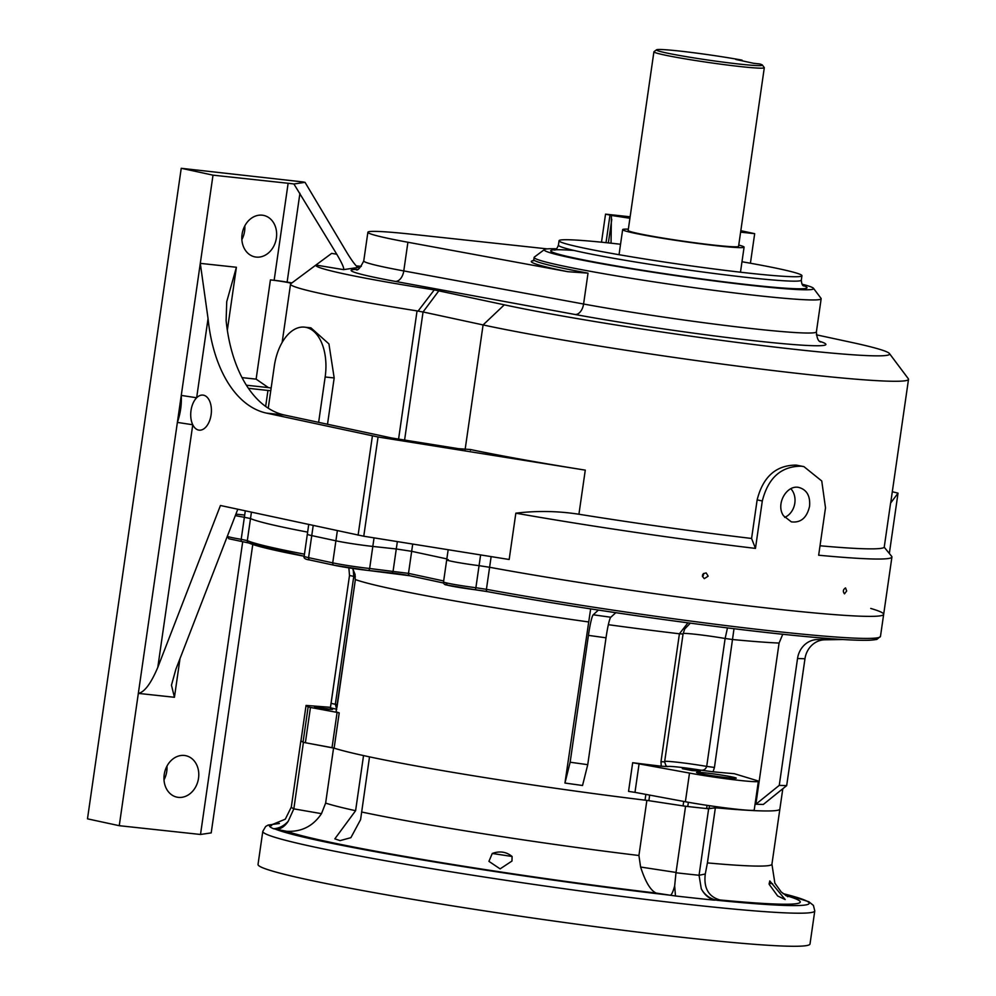 <?xml version="1.0" encoding="UTF-8"?>
<svg xmlns="http://www.w3.org/2000/svg" width="996" height="996" viewBox="0 0 996 996"><rect width="100%" height="100%" fill="white"/><g stroke="black" fill="none" stroke-linecap="round" stroke-linejoin="round"><path stroke-width="1.49" d="M491.14 556.602L489.609 567.272A245.377 12.201 8.2 0 0 745.531 605.531A245.377 12.201 8.2 0 0 883.664 614.358A245.377 12.201 8.2 0 0 870.741 608.444M480.62 554.921L479.064 565.666L489.609 567.272L479.064 565.666A24.539 1.22 -171.8 0 1 446.706 559.839A24.539 1.22 8.2 0 0 479.064 565.666L475.889 587.715A2.229 0.759 97.2 0 1 474.88 589.719A2.229 0.759 97.2 0 1 474.831 589.707A22.31 1.108 -171.8 0 1 451.723 586.121A22.31 1.108 -171.8 0 1 446.843 584.241M446.843 558.905L411.672 551.323L396.284 548.97L411.672 551.323L446.843 558.905M374.048 537.865L372.815 546.431A26.768 1.332 -171.8 0 1 335.901 540.803A26.768 1.332 8.2 0 0 372.815 546.431L396.284 548.97L393.109 571.019A2.229 1.295 96.2 0 1 391.602 572.974A2.229 1.295 96.2 0 1 391.528 572.961L368.209 570.434M337.358 530.719L335.901 540.803L311.748 535.599A24.539 1.22 -171.8 0 1 307.328 534.242A24.539 1.22 8.2 0 0 311.748 535.599L308.573 557.648A2.229 1.818 102.2 0 0 310.067 560.051L333.909 565.193M251.428 512.181L250.506 518.567A185.156 9.201 8.2 0 0 307.627 532.113A185.156 9.201 -171.8 0 1 250.506 518.567L244.369 517.273A24.539 1.22 -171.8 0 1 235.33 515.592A24.539 1.22 8.2 0 0 244.369 517.273L241.194 539.322A2.229 0.946 99.5 0 0 241.767 541.563A2.229 0.946 99.5 0 0 241.816 541.563A13.384 0.66 8.2 0 1 248.44 542.882M164.216 774.564A21.19 17.218 -77.8 0 1 185.841 755.703A21.19 17.218 -77.8 0 1 198.204 780.055A21.19 17.218 -77.8 0 1 176.902 797.136A21.19 17.218 -77.8 0 1 164.216 774.564M180.015 658.555L174.437 697.287L138.332 693.39L119.259 825.696L200.507 834.474L242.7 541.724M213.007 175.159L288.13 183.276A13.384 0.66 -171.8 0 1 293.907 183.986L305.037 182.343A13.384 0.66 -171.8 0 1 303.033 181.944L181.235 168.299L213.007 175.159L177.375 422.404C180.475 413.44 181.77 404.438 181.26 395.412L196.648 397.765A17.629 10.234 -83.8 0 0 192.763 424.757A17.629 10.234 -83.8 0 0 198.54 430.06A17.629 10.234 -83.8 0 0 199.387 430.172A17.629 10.234 -83.8 0 0 211.239 413.726A17.629 10.234 -83.8 0 0 203.172 395.126A17.629 10.234 -83.8 0 0 196.648 397.765L208.052 318.596A133.85 77.725 96.2 0 0 266.505 413.116L378.057 436.995L585.275 470.137A236.463 11.753 -171.8 0 1 470.51 449.532L458.359 448.661L391.851 438.016L284.557 415.058L266.505 413.116M293.907 183.986L336.773 254.229C342.114 263.33 344.379 268.472 343.545 269.642L358.211 267.438M291.94 282.901L287.122 282.105A13.384 0.66 8.2 0 0 274.149 280.299L270.426 279.901A13.384 0.66 -171.8 0 1 283.748 281.756A13.384 0.66 -171.8 0 1 291.268 283.399M242.078 234.284A21.19 17.218 -77.8 0 1 263.703 215.422A21.19 17.218 -77.8 0 1 276.066 239.775A21.19 17.218 -77.8 0 1 254.752 256.856A21.19 17.218 -77.8 0 1 242.078 234.284M242.04 377.621L256.121 379.14L268.372 387.593A13.384 0.66 -171.8 0 1 271.149 388.079M248.44 388.315L270.763 390.768M378.057 436.995L363.764 536.221L220.44 505.495L157.791 667.382C150.919 683.592 144.432 692.257 138.332 693.39L177.375 422.404L192.763 424.757L157.791 667.382M244.817 225.868A21.19 17.218 -77.8 0 1 241.866 239.563M181.235 168.299L87.486 818.837L119.259 825.696M166.967 766.136A21.19 17.218 -77.8 0 1 164.004 779.843M630.132 216.804L605.543 214.14L601.497 242.202M820.019 545.771A236.463 11.753 8.2 0 0 884.224 547.227L891.706 556.378A245.377 12.201 -171.8 0 1 891.918 557.025A245.377 12.201 -171.8 0 1 818.662 555.22L825.497 507.811L821.75 480.981L803.897 466.614L801.232 466.19C781.138 466.253 768.165 477.843 762.301 500.988L757.147 499.868C762.986 476.785 775.996 465.182 796.153 465.095L803.76 466.589M398.574 439.099L417.05 310.901A176.23 8.765 -171.8 0 1 290.533 284.134A176.23 8.765 -171.8 0 1 290.82 283.736L315.906 265.048A153.919 7.644 8.2 0 0 434.268 289.886L504.312 304.826A214.152 10.645 8.2 0 0 745.929 343.545A214.152 10.645 8.2 0 0 889.428 353.53A214.152 10.645 8.2 0 0 850.982 342.275L816.384 334.818M268.248 408.198L274.323 366.018A44.621 25.908 96.2 0 1 304.539 327.149L310.914 327.833L328.929 343.906L334.183 377.957L325.157 376.986L318.62 422.416M327.497 424.333L334.183 377.957M208.052 318.596L200.296 263.367L236.401 267.264L226.727 301.688L226.117 320.55A133.85 77.725 -83.8 0 0 284.557 415.058M305.037 182.343L346.982 252.723C352.559 261.786 356.344 266.691 358.348 267.438L358.037 267.389M252.76 544.513L211.202 832.893L200.507 834.474M361.311 266.355A153.919 7.644 8.2 0 0 356.232 265.895M417.05 310.901L418.059 311.113L434.268 289.886M343.545 269.642L315.906 265.048L331.668 253.382L336.773 254.229M363.764 536.221L509.168 559.491L515.841 513.177C536.919 510.637 557.934 510.985 578.925 514.247A236.463 11.753 8.2 0 0 751.582 538.463L757.147 499.868M889.428 353.53L908.302 378.717A236.463 11.753 -171.8 0 1 908.514 379.327L890.71 502.818A236.463 11.753 -171.8 0 1 890.586 503.129L884.224 547.227M908.514 379.327A236.463 11.753 -171.8 0 1 744.323 366.976A236.463 11.753 -171.8 0 1 483.085 324.933L423.051 311.972L404.588 440.058M708.144 576.174L704.321 578.651C701.383 575.576 702.006 573.671 706.201 572.937L708.144 576.174M846.675 591.002L844.484 593.853C842.691 591.5 843.052 589.52 845.542 587.926L846.675 591.002M783.528 515.791C775.423 504.424 786.579 484.629 798.78 487.43C806.797 489.671 810.395 495.946 809.574 506.242C806.909 517.796 800.834 523 791.347 521.867L783.528 515.791M751.582 538.463L755.466 548.398L762.301 500.988M755.466 548.398A245.377 12.201 -171.8 0 1 515.841 513.177M605.543 214.14L609.988 215.099A13.384 0.66 -171.8 0 1 611.42 215.447L611.046 243.198M629.92 218.261L611.42 215.447M740.613 232.155L754.682 233.674L740.825 230.686M754.682 233.674L750.411 263.243M813.483 288.305L821.04 298.377A144.993 7.209 -171.8 0 1 821.165 298.763A144.993 7.209 -171.8 0 1 676.62 285.217A144.993 7.209 -171.8 0 1 534.13 257.391A144.993 7.209 -171.8 0 1 534.366 257.068L544.451 249.535A136.079 6.76 8.2 0 0 677.952 275.954A136.079 6.76 8.2 0 0 813.483 288.305A136.079 6.76 8.2 0 0 802.091 284.196M556.552 248.813A136.079 6.76 8.2 0 0 544.451 249.535M741.983 261.749A122.695 6.101 -171.8 0 1 779.818 268.957A122.695 6.101 -171.8 0 1 801.942 275.73A122.695 6.101 -171.8 0 1 679.633 264.264A122.695 6.101 -171.8 0 1 559.067 240.733A122.695 6.101 -171.8 0 1 620.545 244.257M547.302 248.888L412.867 234.359A107.07 5.316 -171.8 0 0 367.885 232.255L363.752 260.927A107.07 5.316 8.2 0 0 403.778 270.924L583.581 304.017A144.993 7.209 8.2 0 0 734.787 326.626A144.993 7.209 8.2 0 0 816.396 331.842C816.845 338.179 818.351 341.566 820.916 342.026M534.13 257.391L533.819 259.607A144.993 7.209 8.2 0 0 588.026 273.141L567.919 271.709L407.912 242.252A107.07 5.316 -171.8 0 1 367.885 232.255M892.316 491.738L898.031 493.145L889.366 553.253L898.031 493.145L890.586 503.129M438.912 290.72L423.051 311.972M174.437 697.287L171.461 685.198L175.856 669.324L237.795 509.242M784.674 517.397A16.832 13.683 102.2 0 0 794.82 503.129A16.832 13.683 102.2 0 0 790.886 488.775M304.539 327.149A44.621 25.908 96.2 0 1 325.157 376.986M418.059 311.113L422.341 311.885M702.429 576.584A3.013 2.888 108.1 0 0 703.45 573.484M653.911 51.804L628.165 230.425A55.764 2.776 8.2 0 0 682.97 241.132A55.764 2.776 8.2 0 0 738.571 246.336L764.306 67.716A55.764 2.776 -171.8 0 1 708.716 62.511A55.764 2.776 -171.8 0 1 653.911 51.804A55.764 2.776 -171.8 0 1 653.999 51.68L656.526 49.8A53.535 2.664 -171.8 0 1 687.526 51.966A53.535 2.664 -171.8 0 1 741.983 60.121L735.733 59.436L753.536 63.283L759.774 63.956A53.535 2.664 -171.8 0 1 762.376 65.051A53.535 2.664 -171.8 0 1 709.052 60.196A53.535 2.664 -171.8 0 1 656.526 49.8M762.376 65.051L764.256 67.566A55.764 2.776 -171.8 0 1 764.306 67.716M742.493 60.893L741.983 60.121M738.746 245.078A61.341 3.05 -171.8 0 1 744.087 247.133A61.341 3.05 -171.8 0 1 682.932 241.406A61.341 3.05 -171.8 0 1 622.649 229.64A61.341 3.05 -171.8 0 1 628.351 229.167M235.89 514.173A24.539 1.22 -171.8 0 1 244.369 515.044M248.602 542.957L228.819 538.749L227.349 536.209A24.539 1.22 8.2 0 0 241.194 539.322L247.332 540.616L250.506 518.567L244.369 517.273L245.29 510.848M397.354 541.6L396.284 548.97L372.815 546.431L369.641 568.492A26.768 1.332 8.2 0 1 332.726 562.852A2.229 1.818 102.2 0 0 334.058 565.23L309.905 560.026C305.324 559.416 303.406 558.171 304.154 556.291A24.539 1.22 8.2 0 0 308.573 557.648L332.726 562.852L335.901 540.803L311.748 535.599L313.205 525.515M448.175 549.73L446.706 559.839A24.539 1.22 -171.8 0 1 448.275 559.64M487.318 591.612A13.384 0.66 8.2 0 0 474.918 589.719L446.831 585.038C444.49 584.801 443.394 583.756 443.531 581.901A24.539 1.22 8.2 0 0 475.889 587.715L486.422 589.321L489.609 567.272A245.377 12.201 8.2 0 0 745.531 605.531A245.377 12.201 8.2 0 0 883.664 614.358L880.476 636.407L876.766 639.469L869.782 640.229C857.357 640.689 834.648 639.332 801.668 636.17C718.564 628.327 576.609 608.207 487.393 591.624A2.229 1.37 -79.6 0 1 486.422 589.321A245.377 12.201 8.2 0 0 742.344 627.58A245.377 12.201 8.2 0 0 880.476 636.407M353.219 569.413L353.767 576.385L335.328 704.284L336.735 709.289L330.398 707.795L331.083 703.338L335.328 704.284A28.996 1.444 -171.8 0 1 337.171 704.583M332.552 709.451L324.36 709.077L314.499 707.148L332.552 709.451M330.473 707.322L306.058 705.417L300.991 740.688A254.304 12.637 -171.8 0 0 303.045 742.182L308.138 706.899A254.304 12.637 -171.8 0 1 306.071 705.442L300.979 740.7M308.138 706.899L310.453 707.446L305.374 742.73L303.045 742.182M649.666 795.094L648.869 800.672L645.035 800.149A229.765 11.417 -171.8 0 1 334.121 748.158L305.374 742.73M332.017 747.685L337.096 712.401L310.453 707.446M782.806 788.757L779.868 809.076A229.765 11.417 -171.8 0 1 716.759 807.893L706.612 808.553A254.304 12.637 -171.8 0 1 687.763 806.523L683.069 805.889L683.704 801.431M648.869 800.672L683.069 805.889M661.244 766.198L660.995 761.679L664.618 761.903L666.075 765.936L667.967 766.596L661.244 766.198A229.765 11.417 -171.8 0 1 632.672 762.712L689.506 773.07A42.38 2.104 8.2 0 0 734.04 779.768A42.38 2.104 8.2 0 0 758.354 781.35A42.38 2.104 8.2 0 0 755.79 780.229L734.251 773.68A229.765 11.417 -171.8 0 1 713.074 771.8L700.275 770.082C703.5 770.68 705.654 769.447 706.699 766.397L725.125 638.486L727.478 627.903M639.108 763.695L634.975 792.368L685.385 801.743A42.38 2.104 8.2 0 0 729.906 808.441A42.38 2.104 8.2 0 0 754.221 810.022L758.354 781.35M700.375 770.966L692.183 770.593L682.322 768.663L700.375 770.966M732.645 777.067A20.082 0.996 -171.8 0 1 736.268 778.175A20.082 0.996 -171.8 0 1 716.261 776.295A20.082 0.996 -171.8 0 1 696.528 772.448A20.082 0.996 -171.8 0 1 710.472 773.494A20.082 0.996 -171.8 0 1 732.645 777.067M634.975 792.368L628.551 791.384L632.672 762.712M337.096 712.401L339.213 712.875A229.765 11.417 -171.8 0 1 336.075 711.816L336.76 707.384L336.075 711.816M349.509 575.476L330.398 707.795M734.015 628.7L714.443 767.455L713.074 771.8M779.258 785.371L755.864 804.22L763.285 804.469L786.678 785.62L779.258 785.371L797.535 658.505A22.31 20.281 92 0 1 817.417 639.557L838.234 639.233M817.417 639.557L824.837 639.806A22.31 20.281 -88 0 0 804.967 658.767L797.535 658.505M786.678 785.62L804.967 658.767M660.995 761.679L679.421 633.78L687.937 622.836M593.218 614.793L610.809 617.234A22.31 2.154 -82.1 0 0 606.016 637.813L588.424 635.373A22.31 2.154 97.9 0 1 593.218 614.793L598.397 610.075M587.74 764.679L582.536 785.495L564.944 783.043L570.148 762.226L587.74 764.679L606.016 637.813M570.148 762.226L588.424 635.373M590.653 608.892L564.944 783.043M352.746 568.442L355.373 579.585L336.76 707.384M331.083 703.35L349.509 575.451L348.861 567.857L349.509 575.451L353.767 576.385A28.996 1.444 8.2 0 1 355.323 576.634M755.864 804.22L779.084 643.067L782.769 634.253M824.837 639.806L842.89 639.532M610.809 617.234L615.814 612.689M715.365 807.806L707.421 862.897A229.765 11.417 8.2 0 0 771.925 864.204L779.868 809.076A229.765 11.417 -171.8 0 1 715.365 807.768L708.642 808.764A254.304 12.637 8.2 0 1 685.572 806.274L646.865 800.373A229.765 11.417 -171.8 0 1 369.516 756.86L360.589 819.621L350.878 837.673L340.097 840.612L334.83 838.856L355.597 810.707L363.54 755.578A229.765 11.417 -171.8 0 1 333.573 747.971L325.63 803.1A229.765 11.417 8.2 0 0 355.597 810.707M300.991 740.588L300.892 740.576A254.304 12.637 8.2 0 0 303.419 742.369L333.573 747.971M646.865 800.386L638.922 855.502L640.602 867.03C645.346 881.734 650.513 890.412 656.09 893.063A263.23 13.085 -171.8 0 1 286.674 831.287C301.527 832.046 313.13 826.17 321.484 813.657L325.63 803.1M810.009 943.984A278.843 13.857 -171.8 0 1 532.051 917.926A278.843 13.857 -171.8 0 1 258.026 864.441L262.795 831.361A278.843 13.857 -171.8 0 0 313.093 846.749A278.843 13.857 -171.8 0 0 621.168 896.338A278.843 13.857 -171.8 0 0 814.778 910.904L810.009 943.984M300.892 740.576L291.305 807.071A254.304 12.637 8.2 0 0 293.832 808.864L321.484 813.657M303.419 742.369L293.882 808.515M685.572 806.274L675.985 872.77A254.304 12.637 8.2 0 0 699.055 875.272L705.268 874.015L707.421 862.897M708.642 808.764L699.105 874.924M785.57 895.466A263.23 13.085 -171.8 0 1 719.946 899.961L714.07 900.135C708.455 898.18 704.197 894.383 701.271 888.743L699.055 875.272M714.07 900.135A273.178 13.583 -171.8 0 1 675.475 895.964L670.333 895.242A22.31 3.66 98.7 0 0 674.666 885.867L675.985 872.77M286.674 831.287L273.564 828.747C279.154 828.386 284.034 825.883 288.23 821.239L293.832 808.864M273.564 828.747A273.178 13.583 -171.8 0 1 269.343 825.759L270.414 825.56A22.31 17.206 -85.3 0 0 271.261 825.696M656.09 893.063L670.333 895.242A272.145 13.521 8.2 0 1 319.467 840.711A272.145 13.521 8.2 0 1 275.568 829.22A22.31 14.156 100.5 0 0 288.23 821.239M269.343 825.759L285.304 819.173L291.305 807.071M783.055 893.624A272.145 13.521 8.2 0 1 717.469 900.334A22.31 21.974 81.6 0 1 701.271 888.743M719.946 899.961C708.48 896.674 703.587 888.021 705.268 874.015M675.475 895.964L674.666 885.867M492.273 853.46C499.718 850.758 506.329 851.767 512.106 856.485L511.969 861.042L500.117 868.873L488.924 861.353L492.273 853.46L512.106 856.485M769.124 884.249L769.784 880.925L785.184 899.537L777.627 895.952L769.124 884.249M769.124 883.328L772.572 883.738M299.921 193.311L287.122 282.105M236.401 267.264L227.337 330.224M270.426 279.901L256.121 379.14M274.149 280.299L288.13 183.276M268.372 387.593L246.398 385.215M358.099 535.201L372.404 435.962M820.044 341.429A156.148 7.756 -171.8 0 1 756.91 341.018A156.148 7.756 -171.8 0 1 575.115 314.499L395.325 281.407A118.225 5.876 -171.8 0 1 356.991 269.393M470.411 450.204L470.51 449.532M585.275 470.137L578.925 514.247M504.312 304.826L483.085 324.933L465.107 449.632M611.781 219.344L608.382 242.912M588.026 273.141L583.581 304.017A11.155 6.872 100.4 0 1 575.115 314.499M412.718 544.053L408.497 573.372A2.229 1.818 102.2 0 0 409.979 575.775L443.656 583.046L409.829 575.75L368.134 570.434A2.229 1.295 96.2 0 1 368.047 570.422A24.539 1.22 -171.8 0 1 334.208 565.255A2.229 1.818 102.2 0 1 334.058 565.23L368.134 570.434A2.229 1.295 96.2 0 0 369.641 568.492L408.497 573.372L443.668 580.967M803.162 285.541A129.38 6.424 -171.8 0 1 655.567 272.294A129.38 6.424 -171.8 0 1 574.057 250.457M559.067 240.733L558.432 245.141A122.695 6.101 8.2 0 0 678.998 268.683A122.695 6.101 8.2 0 0 801.307 280.137C801.656 283.897 802.452 285.84 803.722 285.964L803.722 285.964M407.912 242.252L403.778 270.924A11.155 6.872 -79.6 0 1 395.325 281.407M567.919 271.709A147.234 7.321 -171.8 0 1 533.333 260.603M606.016 242.663L609.988 215.099M265.658 406.43L267.961 390.42M706.612 808.553L707.073 805.341M709.513 805.702L709.077 808.702M688.373 802.29L687.763 806.523M715.016 807.818L715.203 806.523M685.385 801.743L689.506 773.07M664.706 761.355A28.996 1.444 -171.8 0 1 706.699 766.397L714.443 767.455M700.275 770.082A24.539 1.22 8.2 0 0 667.967 766.596M779.084 643.067A229.765 11.417 -171.8 0 1 732.869 639.557L725.125 638.486A28.996 1.444 8.2 0 0 683.144 633.456M608.357 624.691A229.765 11.417 -171.8 0 0 679.421 633.78L683.057 634.004L684.7 628.999L690.34 623.147M645.035 800.149L645.869 794.385M339.213 712.875L334.121 748.158M588.175 621.89A229.765 11.417 -171.8 0 1 355.373 579.585L336.947 707.484M716.921 806.76L716.759 807.893M409.692 575.713A13.384 0.66 8.2 0 0 391.677 572.974M877.812 637.764A243.149 12.089 -171.8 0 1 745.643 630.095A243.149 12.089 -171.8 0 1 487.48 591.636A2.229 1.37 -79.6 0 1 487.393 591.624L474.88 589.719M304.452 554.162A185.156 9.201 8.2 0 1 247.332 540.616A2.229 2.191 114.2 0 0 248.589 542.957L304.154 556.229A182.915 9.088 -171.8 0 1 249.187 543.119M279.117 823.592A272.145 13.521 8.2 0 0 270.414 825.56L271.622 825.659M361.573 811.989A229.765 11.417 8.2 0 0 638.922 855.502M640.602 867.03L676.035 872.434M290.533 284.134L282.142 342.45M891.918 557.025L883.664 614.358M821.165 298.763L816.396 331.842M308.723 524.543L304.154 556.291M801.942 275.73L801.307 280.137M534.591 260.516L533.047 260.815L533.819 259.607M363.752 260.927C360.141 268.136 357.576 271.036 356.07 269.642M558.432 245.141C557.05 248.651 555.731 250.282 554.473 250.046L554.486 250.046M622.649 229.64L619.039 254.715M744.087 247.133L740.476 272.207M664.618 761.903L683.057 634.004M352.634 568.43L355.086 574.53L355.199 579.473M446.706 559.839L443.531 581.901M279.39 823.468L268.136 825.074L265.671 826.468L262.795 831.361M782.981 893.561L808.827 901.729L813.408 905.389L814.778 910.904M787.811 896.736L781.225 891.98L774.863 883.141L771.925 864.204"/></g></svg>
